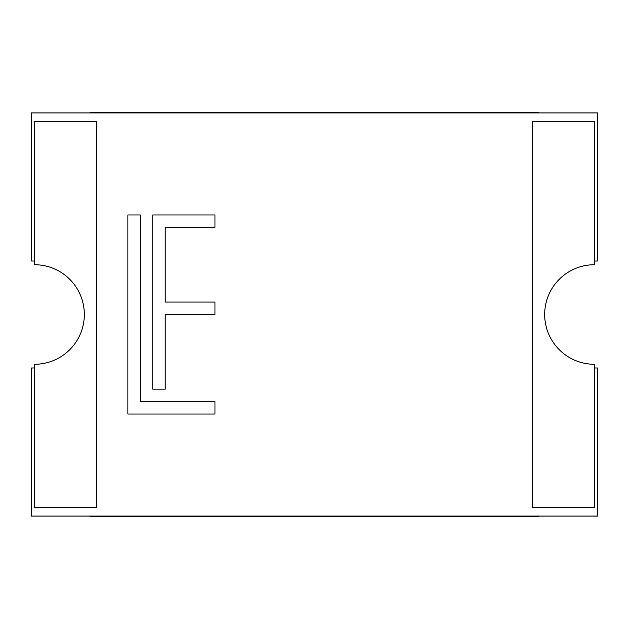 <?xml version="1.0" encoding="UTF-8"?>
<svg xmlns="http://www.w3.org/2000/svg" width="629" height="629" viewBox="0 0 629 629"><rect width="100%" height="100%" fill="white"/><g stroke="black" fill="none" stroke-linecap="round" stroke-linejoin="round"><path stroke-width="0.94" d="M594.436 367.91A53.496 53.496 0 0 0 597.55 367.996L597.55 516.055L31.45 516.055L31.45 367.996A53.496 53.496 0 0 0 34.564 367.91M594.436 261.09A53.496 53.496 0 0 1 597.55 261.004L597.55 112.945L31.45 112.945L31.45 261.004A53.496 53.496 0 0 1 34.564 261.09M538.455 516.055L538.455 516.676L90.545 516.676L90.545 516.055M90.545 112.945L90.545 112.324L538.455 112.324L538.455 112.945M34.564 121.656L96.772 121.656L96.772 507.344L34.564 507.344L34.564 364.27A49.77 49.77 0 0 0 84.325 314.5A49.77 49.77 0 0 0 34.564 264.73L34.564 121.656M594.436 121.656L532.228 121.656L532.228 507.344L594.436 507.344L594.436 364.27A49.77 49.77 0 0 1 544.675 314.5A49.77 49.77 0 0 1 594.436 264.73L594.436 121.656M127.876 214.969L127.876 414.031L214.969 414.031L214.969 401.593L140.314 401.593L140.314 214.969L127.876 214.969M152.761 389.154L152.761 214.969L214.969 214.969L214.969 227.407L165.199 227.407L165.199 302.062L214.969 302.062L214.969 314.5L165.199 314.5L165.199 389.154L152.761 389.154"/></g></svg>
